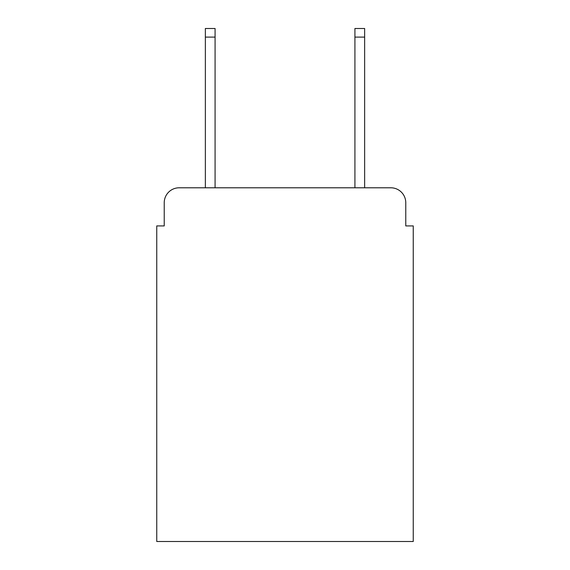 <?xml version="1.0" encoding="UTF-8"?>
<svg xmlns="http://www.w3.org/2000/svg" width="570" height="570" viewBox="0 0 570 570"><rect width="100%" height="100%" fill="white"/><g stroke="black" fill="none" stroke-linecap="round" stroke-linejoin="round"><path stroke-width="0.85" d="M164.231 202.742L164.231 225.919L164.231 202.742A14.955 14.955 0 0 1 179.187 187.787L205.357 187.787L205.357 28.5L215.082 28.5L215.082 187.787L354.918 187.787L354.918 28.5L364.643 28.5L364.643 187.787L390.813 187.787L179.187 187.787M405.769 225.919L405.769 202.742L405.769 225.919L413.25 225.919L413.25 541.5L156.75 541.5L156.75 225.919L164.231 225.919M405.769 202.742A14.955 14.955 0 0 0 390.813 187.787M205.357 37.1L215.082 37.1M364.643 37.1L354.918 37.1"/></g></svg>
